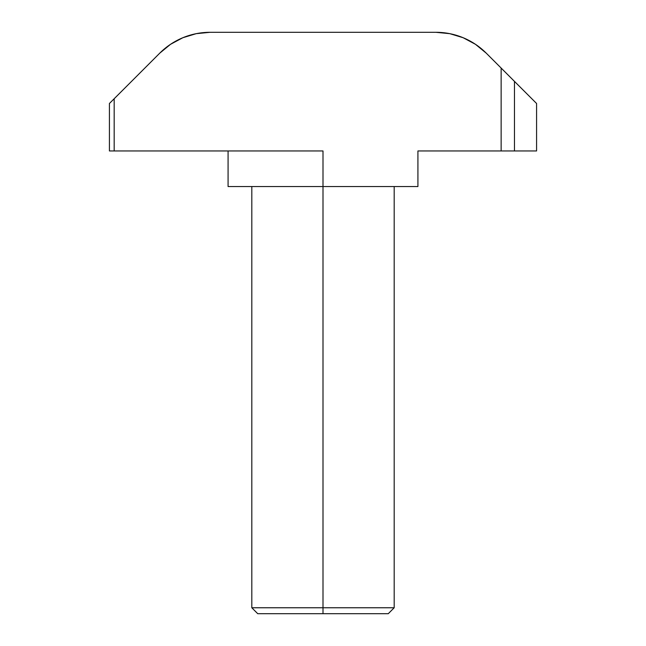 <?xml version="1.0" encoding="UTF-8"?>
<svg xmlns="http://www.w3.org/2000/svg" width="646" height="646" viewBox="0 0 646 646"><rect width="100%" height="100%" fill="white"/><g stroke="black" fill="none" stroke-linecap="round" stroke-linejoin="round"><path stroke-width="0.97" d="M323 607.765L323 613.7L388.262 613.7L257.738 613.7L323 613.7L323 607.765L394.189 607.765L323 607.765L323 186.549L323 607.765L251.811 607.765L323 607.765M304.484 150.954L323 150.954L323 186.549L228.078 186.549L228.078 150.954L228.078 186.549L417.922 186.549L323 186.549L323 150.954L114.172 150.954L114.172 98.749L159.764 53.15L170.552 44.299L182.858 37.718L170.552 44.299M536.576 150.954L536.576 103.489L514.466 81.38L514.466 150.954L417.922 150.954L417.922 186.549L417.922 150.954L501.143 150.954L501.143 68.056L501.143 150.954L536.576 150.954L514.466 150.954L514.466 81.38L501.143 68.056L536.576 103.489L536.576 150.954M109.424 103.489L114.172 98.749L109.424 103.489L109.424 150.954L109.424 103.489L127.835 85.078M473.486 43.032L463.142 37.718L449.786 33.665L463.142 37.718L475.448 44.299L486.236 53.15L501.143 68.056L486.236 53.15A71.189 71.189 0 0 0 435.897 32.3L449.786 33.665M182.858 37.718L196.214 33.665L210.103 32.3L435.897 32.3L210.103 32.3A71.189 71.189 0 0 0 159.764 53.15L114.172 98.749L114.172 150.954L109.424 150.954L323 150.954M394.189 186.549L394.189 607.765L388.262 613.7M251.811 186.549L251.811 607.765L257.738 613.7"/></g></svg>
